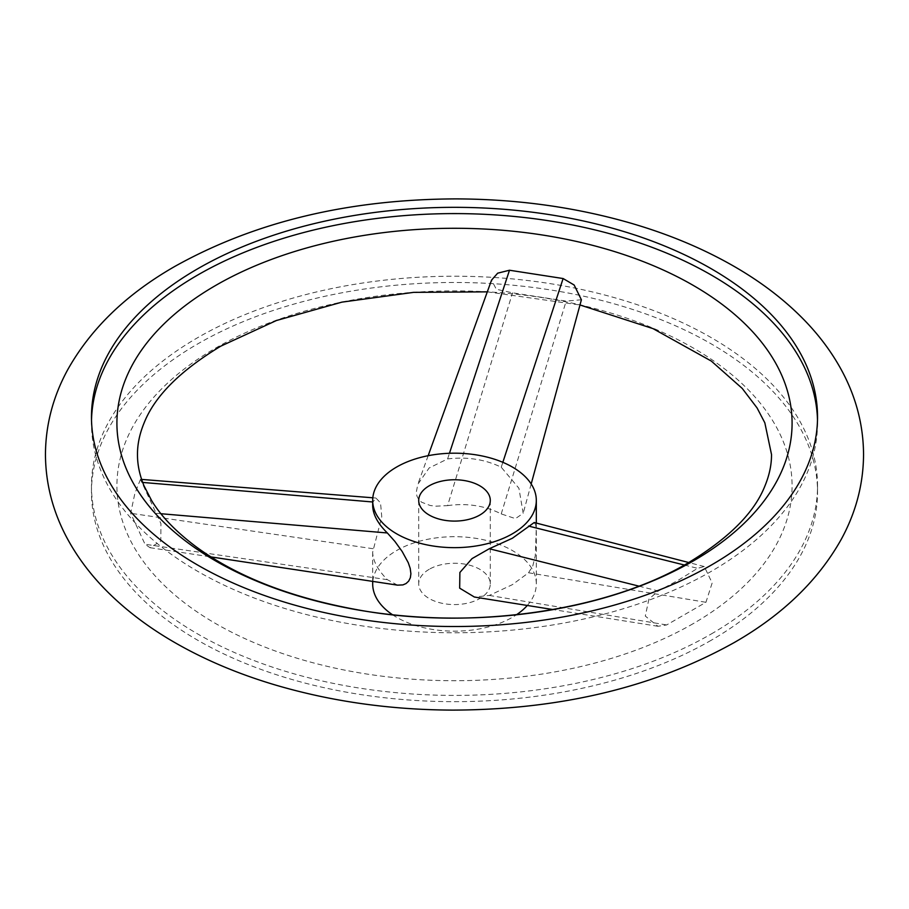 <?xml version="1.0" encoding="UTF-8"?>
<svg xmlns="http://www.w3.org/2000/svg" width="909" height="909" viewBox="0 0 909 909"><rect width="100%" height="100%" fill="white"/><g stroke="black" fill="none" stroke-linecap="round" stroke-linejoin="round"><path stroke-width="0.68" stroke-dasharray="4.54 3.41" d="M711.202 640.277A363.032 209.593 180 0 1 315.571 685.716A363.032 209.593 180 0 1 91.468 492.076A363.032 209.593 180 0 1 197.798 343.863A363.032 209.593 180 0 1 593.429 298.436A363.032 209.593 180 0 1 817.532 492.076A363.032 209.593 180 0 1 711.202 640.277M648.924 599.065L645.299 616.075L657.957 626.278L666.672 624.949L705.941 602.292L712.156 582.964L704.282 566.546L697.601 568.318L678.864 579.874L658.343 590.986L648.924 599.065M693.215 623.631A337.591 194.912 180 0 1 215.785 623.631A337.591 194.912 180 0 1 215.785 347.988A337.591 194.912 180 0 1 693.215 347.988A337.591 194.912 180 0 1 693.215 623.631M140.44 479.429L134.816 493.644L130.657 513.29L145.031 544.252L150.065 547.707L160.813 541.139L160.927 523.573L140.44 479.429M581.396 299.777L566.159 301.118L512.528 292.823L496.325 289.255L491.542 280.131M91.514 420.06A363.032 209.593 0 0 0 91.468 423.185A363.032 209.593 0 0 0 315.571 616.825A363.032 209.593 0 0 0 711.202 571.397A363.032 209.593 0 0 0 817.532 423.185A363.032 209.593 0 0 0 817.486 420.06M711.202 634.016A363.032 209.593 0 0 0 817.532 485.815A363.032 209.593 0 0 0 593.429 292.175A363.032 209.593 0 0 0 197.798 337.603A363.032 209.593 0 0 0 91.468 485.815A363.032 209.593 0 0 0 315.571 679.455A363.032 209.593 0 0 0 711.202 634.016M429.196 569.307A35.792 20.668 0 0 0 418.708 583.919A35.792 20.668 0 0 0 440.808 603.008A35.792 20.668 0 0 0 479.804 598.531A35.792 20.668 0 0 0 490.292 583.919A35.792 20.668 0 0 0 468.192 564.83A35.792 20.668 0 0 0 429.196 569.307M392.518 614.745A81.81 47.234 0 0 0 512.346 617.325A81.81 47.234 0 0 0 516.482 614.745M527.3 605.462A81.81 47.234 0 0 0 536.31 583.919A81.81 47.234 0 0 0 485.804 540.287A81.81 47.234 0 0 0 396.654 550.524A81.81 47.234 0 0 0 372.69 583.919M534.219 522.527L535.731 524.8L536.208 530.981L535.276 555.729L532.833 565.796L528.549 572.772L512.346 584.68L489.281 595.44L474.407 597.043M447.603 505.62C467.146 502.927 485.02 505.699 501.234 513.926L515.437 518.619L523.186 513.312L518.914 488.247L501.234 467.215C485.02 459.375 467.146 456.613 447.603 458.92L429.105 467.999L417.822 484.327L416.345 491.974L416.913 496.019L418.708 499.507L421.617 502.222L430.207 505.495L435.786 506.177L447.603 505.62L512.528 292.823M397.54 585.146L387.348 579.669C377.724 569.886 372.826 560.694 372.69 552.093L381.757 516.857L380.541 502.927L375.928 498.03L372.985 502.007L372.69 505.506M447.603 458.92L449.455 453.284M501.234 513.926L566.159 301.118M501.234 467.215L502.836 462.317M372.985 548.706L130.657 513.29M387.348 579.669L145.031 544.252M142.679 482.429L142.043 482.372M160.927 513.721L156.416 513.346M489.281 595.44L666.672 624.949M528.549 572.772L705.941 602.292M638.879 586.123L658.343 590.986M684.375 565.023L697.601 568.318M487.304 291.846L579.987 304.969M817.532 416.924L817.532 423.185M817.532 485.815L817.532 492.076M418.708 500.427L418.708 583.919M536.31 523.061L536.31 583.919M428.162 455.704L417.822 484.327M531.186 483.974L523.186 513.312M140.656 479.338L141.622 479.407M372.815 497.791L375.928 498.03M150.065 547.707L211.002 556.922M657.957 626.278L552.979 609.553M704.282 566.546L688.749 562.535M372.69 552.093L372.69 581.396M490.292 500.427L490.292 583.919M91.468 485.815L91.468 492.076M91.468 416.924L91.468 423.185"/><path stroke-width="1.36" d="M428.162 455.704L491.542 280.131L497.678 273.177L509.483 270.234L563.114 278.54L574.136 285.006L581.396 299.777L531.186 483.974M197.798 268.723A363.032 209.593 180 0 1 593.429 223.284A363.032 209.593 180 0 1 817.532 416.924A363.032 209.593 180 0 1 711.202 565.137A363.032 209.593 180 0 1 315.571 610.564A363.032 209.593 180 0 1 91.468 416.924A363.032 209.593 180 0 1 197.798 268.723M693.215 561.012A337.591 194.912 0 0 0 693.215 285.369A337.591 194.912 0 0 0 215.785 285.369A337.591 194.912 0 0 0 215.785 561.012A337.591 194.912 0 0 0 693.215 561.012M817.486 420.06A363.032 209.593 0 0 0 590.918 228.954A363.032 209.593 0 0 0 197.798 274.984A363.032 209.593 0 0 0 91.514 420.06M429.196 485.815A35.792 20.668 0 0 0 418.708 500.427A35.792 20.668 0 0 0 440.808 519.516A35.792 20.668 0 0 0 479.804 515.039A35.792 20.668 0 0 0 490.292 500.427A35.792 20.668 0 0 0 468.192 481.327A35.792 20.668 0 0 0 429.196 485.815M516.482 614.745A81.81 47.234 0 0 0 527.3 605.462M512.346 533.822A81.81 47.234 0 0 0 536.31 500.427A81.81 47.234 0 0 0 485.804 456.784A81.81 47.234 0 0 0 396.654 467.021A81.81 47.234 0 0 0 372.69 500.427A81.81 47.234 0 0 0 423.196 544.059A81.81 47.234 0 0 0 512.346 533.822M552.979 609.553L474.407 597.043L459.67 588.157L459.886 572.477L471.987 558.637L489.281 548.741L512.346 538.264L534.219 522.527L688.749 562.535M372.69 500.427L372.69 505.506C372.826 514.369 377.724 523.527 387.348 532.969L394.847 541.366L402.198 551.547L408.266 562.705L410.198 568.386L410.902 573.727L410.357 577.738L408.686 581.112L406.062 583.544L402.903 584.907L397.54 585.146L211.002 556.922M372.69 581.396L372.69 583.919A81.81 47.234 0 0 0 392.518 614.745M449.455 453.284L509.483 270.234M502.836 462.317L563.114 278.54M372.69 501.984L142.679 482.429M387.348 532.969L160.927 513.721M489.281 548.741L638.879 586.123M528.549 526.072L684.375 565.023M45.45 454.5C45.62 484.088 53.029 512.312 67.652 539.162C77.322 556.853 89.605 573.374 104.501 588.725C122.795 607.542 144.326 624.358 169.074 639.197C200.616 658.059 236.01 673.319 275.234 684.966C331.376 701.498 390.62 709.884 452.977 710.111C560.58 709.69 654.321 687.181 734.211 642.561C782.49 614.916 818.202 580.453 841.348 539.162C855.971 512.312 863.38 484.088 863.55 454.5C863.38 424.912 855.971 396.688 841.348 369.838C831.678 352.147 819.395 335.626 804.499 320.275C786.205 301.458 764.674 284.642 739.926 269.803C708.384 250.941 672.99 235.681 633.766 224.034C577.624 207.502 518.38 199.116 456.023 198.889C348.42 199.31 254.679 221.819 174.789 266.439C126.51 294.084 90.798 328.547 67.652 369.838C53.029 396.688 45.62 424.912 45.45 454.5M487.304 291.846L413.538 292.368L341.954 302.129L276.472 320.502L220.807 346.147C180.187 370.713 154.61 396.324 144.088 423.003C139.622 433.809 137.418 444.308 137.486 454.5C137.418 464.658 139.611 475.123 144.042 485.883L151.678 500.666C161.2 516.392 176.062 531.799 196.276 546.9C237.885 577.283 292.982 598.486 361.589 610.518C475.612 630.471 608.632 610.098 688.193 562.853C728.882 538.253 754.459 512.596 764.958 485.883C769.389 475.123 771.582 464.658 771.514 454.5L764.833 422.81L757.083 407.948L742.221 388.404L711.338 361.089L653.037 328.626L579.987 304.969M536.31 500.427L536.31 523.061M141.622 479.407L372.815 497.791"/></g></svg>
